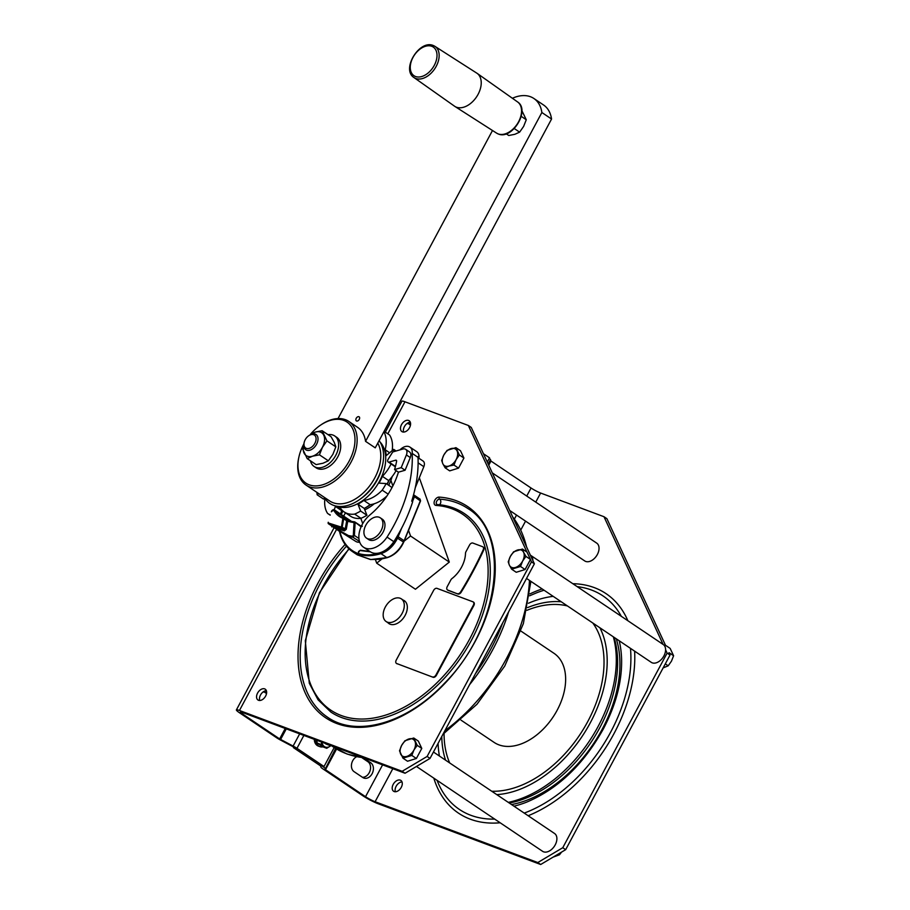 <?xml version="1.0" encoding="UTF-8"?>
<svg xmlns="http://www.w3.org/2000/svg" width="910" height="910" viewBox="0 0 910 910"><rect width="100%" height="100%" fill="white"/><g stroke="black" fill="none" stroke-linecap="round" stroke-linejoin="round"><path stroke-width="1.36" d="M445.57 760.18A106.72 69.171 123.9 0 1 441.782 736.497M527.55 607.607A106.72 69.171 123.9 0 1 561.22 601.772M439.416 756.039A115.001 74.54 123.9 0 1 438.097 743.356M528.414 603.25A115.001 74.54 123.9 0 1 553.178 596.357M520.907 631.062L554.008 653.323A53.667 34.785 123.9 0 1 555.123 713.804A53.667 34.785 123.9 0 1 498.862 744.835A53.667 34.785 123.9 0 1 494.096 742.389L460.995 720.129M416.462 766.47L542.587 851.316A10.738 6.962 -56.1 0 0 555.202 844.889A10.738 6.962 -56.1 0 0 554.565 833.503L433.456 752.024M469.571 684.661A147.204 95.402 -56.1 0 0 508.576 611.929M475.532 673.548A144.133 93.423 -56.1 0 0 502.616 623.032M266.368 690.644A6.518 4.22 -56.1 0 0 260.488 695.047A6.518 4.22 -56.1 0 0 259.748 700.495M410.296 422.217A6.518 4.22 -56.1 0 0 404.415 426.608A6.518 4.22 -56.1 0 0 403.676 432.057M303.872 735.428L296.967 748.327A6.131 0.717 -151.8 0 0 293.111 746.063L279.643 738.931L242.481 713.929A7.667 0.899 -151.8 0 1 240.445 712.075A7.667 0.899 -151.8 0 1 242.356 712.439L405.041 773.25L430.021 758.417L534.375 563.802L532.862 560.526A10.738 6.962 -56.1 0 0 530.53 555.248A10.738 6.962 -56.1 0 0 530.371 555.145L471.255 427.427L468.343 425.471L404.973 401.788L387.808 433.808M509.691 510.464L584.743 560.947A10.738 6.962 -56.1 0 0 597.347 554.52A10.738 6.962 -56.1 0 0 596.721 543.134L492.299 472.893M401.264 787.343A6.518 4.22 -56.1 0 0 400.878 780.439A6.518 4.22 -56.1 0 0 393.222 784.34A6.518 4.22 -56.1 0 0 393.609 791.256A6.518 4.22 -56.1 0 0 401.264 787.343M526.537 578.43L651.287 662.355A10.738 6.962 -56.1 0 0 663.902 655.928A10.738 6.962 -56.1 0 0 665.597 649.82L667.121 653.096L562.767 847.711L537.787 862.543L375.102 801.733A7.667 0.899 28.2 0 1 365.524 796.705L325.052 769.394L335.631 748.452M665.597 649.82A10.738 6.962 -56.1 0 0 663.265 644.542A10.738 6.962 -56.1 0 0 663.106 644.439L603.99 516.721L606.902 518.677L665.529 645.349M489.216 458.458A6.131 0.717 28.2 0 1 490.49 459.641L490.979 461.051L531.053 488.01A7.667 0.899 -151.8 0 0 540.62 493.038L603.99 516.721M402.004 781.906A6.518 4.22 -56.1 0 0 396.134 786.297A6.518 4.22 -56.1 0 0 395.384 791.745M562.767 847.711L565.667 849.667L670.022 655.052L668.975 652.777M565.667 849.667L540.688 864.5L378.003 803.689A12.262 1.433 28.2 0 1 362.692 795.647L322.618 768.688A6.131 0.717 -151.8 0 1 320.991 767.266L320.502 765.856L293.441 747.645L293.771 747.03M561.561 852.113L559.502 854.774L553.064 857.152M559.502 854.774L558.365 854.012M667.121 653.096L670.022 655.052M385.328 432.136L401.913 401.196A12.262 1.433 28.2 0 1 404.973 401.788M487.282 462.052L489.546 457.821L483.415 453.703M530.371 555.145L532.862 560.526M522.465 549.048L513.615 551.79L510.351 556.442A9.964 6.461 123.9 0 1 517.471 550.038A9.964 6.461 123.9 0 1 521.18 550.015A9.964 6.461 123.9 0 1 523.625 552.336L522.465 549.048L527.038 552.131L530.485 559.457L525.081 569.535L520.509 566.464L522.647 561.038L525.912 556.385L523.625 552.336A9.964 6.461 123.9 0 1 522.647 561.038A9.964 6.461 123.9 0 1 515.515 567.453A9.964 6.461 123.9 0 1 511.818 567.465A9.964 6.461 123.9 0 1 509.373 565.155L511.659 569.194L516.232 572.276L525.081 569.535M525.912 556.385L530.485 559.457M508.212 561.857L509.373 565.155A9.964 6.461 123.9 0 1 510.351 556.442L508.212 561.857M511.659 569.194L520.509 566.464M445.115 467.786L448.971 466.045A9.964 6.461 123.9 0 1 445.274 466.068A9.964 6.461 123.9 0 1 442.829 463.747L445.115 467.786L449.688 470.868L458.538 468.127L463.929 458.048L460.483 450.723L455.91 447.64L447.072 450.382L443.807 455.046L441.668 460.46L442.829 463.747A9.964 6.461 123.9 0 1 443.807 455.046A9.964 6.461 123.9 0 1 450.928 448.63A9.964 6.461 123.9 0 1 454.625 448.619A9.964 6.461 123.9 0 1 457.07 450.928A9.964 6.461 123.9 0 1 456.103 459.641L459.357 454.977L455.91 447.64M387.922 622.724A13.798 8.941 -56.1 0 0 388.934 623.6A13.798 8.941 -56.1 0 0 405.155 615.331A13.798 8.941 -56.1 0 0 404.336 600.702A13.798 8.941 -56.1 0 0 403.153 600.077M381.859 559.013L376.683 563.176L415.438 589.248L449.301 562.084L419.328 477.75M265.618 696.093A6.518 4.22 -56.1 0 0 265.242 689.188A6.518 4.22 -56.1 0 0 257.575 693.09A6.518 4.22 -56.1 0 0 257.962 699.995A6.518 4.22 -56.1 0 0 265.618 696.093M421.785 748.418L418.338 741.093L413.766 738.01L404.916 740.751L401.651 745.404A9.964 6.461 123.9 0 1 408.772 739A9.964 6.461 123.9 0 1 412.469 738.977A9.964 6.461 123.9 0 1 414.926 741.297A9.964 6.461 123.9 0 1 413.948 749.999L417.212 745.347L421.785 748.418L416.382 758.496L407.532 761.238L402.959 758.155L411.809 755.425L416.382 758.496M430.021 758.417L427.12 756.46L402.14 771.293L239.455 710.482A12.262 1.433 -151.8 0 0 236.395 709.902A12.262 1.433 -151.8 0 0 239.637 712.871L276.799 737.873A6.131 0.717 28.2 0 0 280.655 740.126L294.123 747.258L296.273 748.702L293.441 747.645M427.12 756.46L531.474 561.845L530.416 559.57M526.947 552.063L468.343 425.471M409.557 427.666A6.518 4.22 -56.1 0 0 409.17 420.75A6.518 4.22 -56.1 0 0 401.515 424.651A6.518 4.22 -56.1 0 0 401.89 431.567A6.518 4.22 -56.1 0 0 409.557 427.666M473.416 602.124A3.071 1.991 123.9 0 1 473.678 602.261A3.071 1.991 123.9 0 1 473.848 605.503L436.425 675.3A3.071 1.991 123.9 0 1 433.103 677.279L396.669 663.515A3.071 1.991 -56.1 0 0 396.885 663.697A3.071 1.991 -56.1 0 0 397.158 663.845M457.434 593.684A3.071 1.991 -56.1 0 0 460.619 591.955A252.309 163.527 -56.1 0 0 472.574 571.15A252.309 163.527 -56.1 0 0 483.199 549.833A3.071 1.991 -56.1 0 0 482.88 546.842A3.071 1.991 -56.1 0 0 482.607 546.705L472.87 543.065A3.071 1.991 -56.1 0 0 469.537 545.044L465.977 551.676A3.071 1.991 -56.1 0 0 465.488 553.382A24.536 15.902 -56.1 0 1 451.986 578.567A3.071 1.991 -56.1 0 0 450.791 580.011L447.231 586.643A3.071 1.991 -56.1 0 0 447.413 589.896A3.071 1.991 -56.1 0 0 447.686 590.033L457.923 594.014A3.071 1.991 -56.1 0 0 461.108 592.285A252.309 163.527 -56.1 0 0 473.052 571.469A252.309 163.527 -56.1 0 0 483.676 550.163A3.071 1.991 -56.1 0 0 483.369 547.172A3.071 1.991 -56.1 0 0 483.164 547.058M457.923 594.014L448.164 590.362A3.071 1.991 -56.1 0 1 447.891 590.226L447.413 589.896M453.965 465.055L456.103 459.641A9.964 6.461 123.9 0 1 448.971 466.045L453.965 465.055L458.538 468.127M459.357 454.977L463.929 458.048M385.317 607.05A13.65 8.85 -56.1 0 0 386.113 621.519A13.65 8.85 -56.1 0 0 402.152 613.34A13.65 8.85 -56.1 0 0 401.344 598.871A13.65 8.85 -56.1 0 0 385.317 607.05M341.375 526.913L346.289 529.313L347.722 521.157L343.65 518.939L342.228 527.072L341.284 527.857L342.797 518.78A0.921 0.592 -56.1 0 0 342.535 518.143L343.218 517.87A1.536 0.99 -56.1 0 1 343.343 517.926L340.09 516.22A38.334 24.843 -56.1 0 0 343.081 517.813M331.763 526.867L331.627 525.866L344.287 529.882L345.231 529.097L346.653 520.964L343.457 518.017M359.439 541.325L352.909 537.264L352.579 536.252L348.507 535.592L331.877 526.264L355.844 541.45L337.087 529.506L337.018 528.528L344.401 530.871L344.287 529.882L341.284 527.857L328.624 523.841A1.536 0.99 -56.1 0 1 328.453 523.762L328.135 522.784A1.536 0.99 -56.1 0 0 328.453 523.762L331.627 525.866L328.51 523.034L341.182 527.061M354.036 522.624L355.116 522.727L354.388 535.444L353.319 535.342L354.036 522.624L347.688 521.35L354.365 521.783L360.929 526.64A1.536 0.99 -56.1 0 0 360.599 525.809L354.786 521.896L348.393 520.941L343.343 517.926A1.536 0.99 -56.1 0 1 343.65 518.939L342.797 518.78M398.011 534.796L396.783 537.719L403.483 542.041L404.063 540.699L398.159 536.718L397.568 538.06C393.529 546.148 387.99 551.346 380.96 553.644L380.642 552.848C387.478 550.607 392.858 545.556 396.783 537.719M420.352 500.909L414.482 496.678L413.993 495.154L411.718 501.16M403.676 542.258L420.579 500.864L419.908 499.124L420.386 500.648L404.04 540.927M408.556 530.371L410.546 536.013L449.301 562.084M390.902 480.378L392.858 485.94M362.703 523.603L360.849 518.336M376.683 563.176L375.466 559.73M410.546 536.013L404.165 541.131M397.351 536.399L398.159 536.718L401.64 528.164M387.444 557.273L386.875 557.625C393.893 555.327 399.433 550.129 403.483 542.041L403.448 542.269M387.182 557.682L380.073 559.32L370.495 559.548L357.243 554.827L370.791 559.525L386.875 557.625L380.96 553.644C372.861 556.124 365.456 556.363 358.733 554.349L358.62 553.542C365.274 555.532 372.611 555.305 380.642 552.848M347.506 521.18L348.12 520.85L347.506 521.18L348.12 520.85L346.221 519.883L347.688 521.35M351.18 522.181L350.907 520.975L334.334 509.827A2.298 1.49 -56.1 0 0 332.514 510.135M360.178 525.696L362.009 526.503M339.908 531.656A3.833 2.48 -56.1 0 0 339.942 531.804L339.851 532.543A64.36 41.712 -56.1 0 0 352.397 551.562A64.36 41.712 -56.1 0 0 359.803 555.066L358.62 553.542M358.733 554.349L359.803 555.066L358.813 553.792M355.844 541.45A12.262 7.951 -56.1 0 0 359.734 542.212M399.99 449.858A10.738 6.962 123.9 0 1 409.921 447.094L416.7 451.656A10.738 6.962 123.9 0 1 419.021 457.298L418.054 456.638A10.738 6.962 123.9 0 1 417.997 457.32A116.355 75.416 123.9 0 1 411.695 501.137L412.662 501.785A116.355 75.416 123.9 0 1 393.837 541.666A21.465 13.912 123.9 0 1 370.279 551.756L363.5 547.183A21.465 13.912 123.9 0 1 369.915 514.946A61.334 39.756 123.9 0 0 398.432 472.176L394.553 469.571L401.219 467.638L405.098 470.242L410.274 457.559L406.395 454.954L401.219 467.638M418.691 458.094L423.07 461.04A6.131 3.97 123.9 0 1 423.832 466.682L415.29 487.658M395.452 466.409L389.048 462.098A2.298 1.49 123.9 0 1 388.138 461.962A2.298 1.49 123.9 0 1 388.07 459.402L392.733 451.963L402.891 449.017A6.131 3.97 123.9 0 1 405.632 449.312A6.131 3.97 123.9 0 1 406.395 454.954M389.048 462.098L395.611 460.198A1.536 0.99 123.9 0 1 396.601 461.302A61.334 39.756 123.9 0 1 394.553 469.571M409.921 447.094A10.738 6.962 123.9 0 1 412.185 453.408A116.355 75.416 123.9 0 1 387.046 537.105A21.465 13.912 123.9 0 1 363.5 547.183M417.997 457.32L412.185 453.408M419.021 457.298L418.088 459.596M398.432 472.176L405.098 470.242M405.632 449.312L409.511 451.917A6.131 3.97 123.9 0 1 410.274 457.559M393.837 541.666L387.046 537.105M380.278 517.813L382.325 519.201A12.262 7.951 123.9 0 1 378.458 537.787A12.262 7.951 123.9 0 1 368.63 539.55L366.582 538.174A12.262 7.951 -56.1 0 0 376.399 536.411A12.262 7.951 -56.1 0 0 380.278 517.813A12.262 7.951 -56.1 0 0 370.45 519.576A12.262 7.951 -56.1 0 0 366.582 538.174M337.087 529.506L331.581 525.957M331.729 526.06L331.206 524.945M359.325 540.904A1.536 0.99 -56.1 0 1 358.722 541.177L359.382 541.12M308.74 435.719L309.377 435.287A9.202 5.96 123.9 0 1 315.213 434.07A9.202 5.96 123.9 0 1 316.032 434.491A9.202 5.96 123.9 0 1 316.225 444.853A9.202 5.96 123.9 0 1 306.579 450.177A9.202 5.96 123.9 0 1 305.76 449.756A9.202 5.96 123.9 0 1 303.986 443.295L304.156 442.533A7.815 5.073 123.9 0 1 308.74 435.719A7.815 5.073 123.9 0 1 313.688 434.696A7.815 5.073 123.9 0 1 314.849 443.341A7.815 5.073 123.9 0 1 306.351 448.38A7.815 5.073 123.9 0 1 304.156 442.533M411.809 755.425L413.948 749.999A9.964 6.461 123.9 0 1 406.815 756.415A9.964 6.461 123.9 0 1 403.119 756.426A9.964 6.461 123.9 0 1 400.673 754.117A9.964 6.461 123.9 0 1 401.651 745.404L399.513 750.818L402.959 758.155M417.212 745.347L413.766 738.01M262.831 692.157A8.429 6.347 -69.5 0 1 265.777 692.317A8.429 6.347 -69.5 0 1 266.641 692.749M406.77 423.719A8.429 6.347 -69.5 0 1 409.705 423.889A8.429 6.347 -69.5 0 1 410.569 424.31M264.298 692.021L266.539 693.522M408.237 423.582L410.467 425.095M537.787 862.543L540.688 864.5M296.967 748.327L324.028 766.527L321.185 765.469L323.334 766.914A6.131 0.717 28.2 0 1 324.972 768.336M405.041 773.25L402.14 771.293M324.028 766.527L334.197 747.554M356.447 756.836A8.429 6.347 110.5 0 0 351.544 764.195A8.429 6.347 110.5 0 0 354.092 771.669L362.817 777.538A8.429 6.347 110.5 0 0 363.818 778.05A8.429 6.347 110.5 0 0 372.429 773.068A8.429 6.347 110.5 0 0 370.734 762.773L363.772 758.087M362.453 777.288A8.429 6.347 110.5 0 0 369.96 771.077A8.429 6.347 110.5 0 0 367.89 761.704L362.214 757.882M314.291 739.33A9.202 6.927 110.5 0 0 318.318 746.075L319.831 746.644A9.202 6.927 110.5 0 0 322.891 746.848M315.804 739.887A9.202 6.927 110.5 0 0 319.831 746.644M321.981 742.196A7.667 5.767 110.5 0 0 324.37 746.575L326.747 748.293L330.967 745.563A7.667 5.767 110.5 0 1 330.364 746.041A7.667 5.767 110.5 0 1 324.37 746.575L321.15 744.528L321.73 742.105M326.747 748.293L322.663 746.769L317.078 743.015L316.964 740.319M317.078 743.015L321.15 744.528M325.291 743.436A4.595 3.458 110.5 0 0 326.36 744.175L328.908 745.119A4.595 3.458 110.5 0 0 330.193 745.267M327.839 744.391A4.595 3.458 110.5 0 0 328.362 744.846A4.595 3.458 110.5 0 0 328.908 745.119M534.375 563.802L531.474 561.845M665.585 645.327L670.158 648.409L673.605 655.746L671.466 661.16L668.202 665.813L663.14 667.894M668.202 665.813L665.301 663.868M673.605 655.746L669.032 652.663M432.614 676.949A3.071 1.991 123.9 0 0 435.947 674.97L473.371 605.184A3.071 1.991 123.9 0 0 473.189 601.931A3.071 1.991 123.9 0 0 472.916 601.794L436.971 588.361A3.071 1.991 123.9 0 0 433.649 590.328L396.225 660.125A3.071 1.991 -56.1 0 0 396.396 663.379A3.071 1.991 -56.1 0 0 396.669 663.515L433.103 677.279M613.34 636.829A115.001 74.54 123.9 0 1 508.303 802.381M614.034 637.296A113.249 73.391 123.9 0 1 593.468 738.579A113.249 73.391 123.9 0 1 509.27 803.029M599.917 627.798A106.72 69.171 123.9 0 1 585.312 731.447A106.72 69.171 123.9 0 1 496.78 794.635M310.64 434.081A36.798 23.853 123.9 0 1 320.411 425.243L321.128 424.754A38.334 24.843 123.9 0 1 348.837 421.444A38.334 24.843 123.9 0 1 351.078 462.087A38.334 24.843 123.9 0 1 306.033 485.064L329.682 500.966A38.334 24.843 -56.1 0 0 374.727 478A38.334 24.843 -56.1 0 0 377.775 443.147M306.033 485.064A38.334 24.843 123.9 0 1 298.662 458.151L298.844 457.298A36.798 23.853 123.9 0 1 303.769 444.114A36.798 23.853 123.9 0 1 303.872 443.921M320.411 425.243A36.798 23.853 123.9 0 1 350.521 425.311A36.798 23.853 123.9 0 1 349.167 461.086A36.798 23.853 123.9 0 1 314.041 485.86A36.798 23.853 123.9 0 1 298.844 457.298M310.458 460.813A18.405 11.921 -56.1 0 0 314.087 466.455L316.191 467.865A18.405 11.921 -56.1 0 0 337.815 456.843A18.405 11.921 -56.1 0 0 336.734 437.335L334.63 435.913A18.405 11.921 -56.1 0 0 328.032 434.673M314.087 466.455A18.405 11.921 -56.1 0 0 335.71 455.432A18.405 11.921 -56.1 0 0 334.63 435.913M303.769 444.956A13.798 8.941 -56.1 0 0 304.031 453.021A13.798 8.941 -56.1 0 0 312.539 456.194A13.798 8.941 -56.1 0 0 322.413 447.322A13.798 8.941 -56.1 0 0 323.767 435.276A13.798 8.941 -56.1 0 0 315.247 432.091L309.082 435.48M303.815 444.342L302.427 448.459L307.193 458.617L312.539 456.194L319.444 454.829L322.413 447.322L326.929 440.872L322.151 430.726L315.247 432.091A13.798 8.941 -56.1 0 0 310.833 434.457M322.151 430.726L331.058 436.709L334.232 442.317L335.836 446.867L332.878 454.363L328.351 460.813L323.004 463.236L316.1 464.612L307.193 458.617M335.836 446.867L326.929 440.872M328.351 460.813L319.444 454.829M324.21 497.281A40.324 26.14 -56.1 0 0 358.972 499.988A40.324 26.14 -56.1 0 0 377.206 479.297A40.324 26.14 -56.1 0 0 382.61 464.851A40.324 26.14 -56.1 0 0 379.117 440.645M364.808 509.85A38.334 24.843 -56.1 0 0 374.283 503.742M388.741 485.303A38.334 24.843 -56.1 0 0 392.187 476.544M364.25 508.44A38.334 24.843 -56.1 0 0 370.461 504.629M387.285 484.325A38.334 24.843 -56.1 0 0 389.196 480.048M389.571 434.991A49.834 32.294 -56.1 0 0 389.548 434.969A49.834 32.294 -56.1 0 0 389.525 434.957L384.111 431.317L389.571 434.991A30.667 19.872 -56.1 0 1 392.153 450.666M387.034 484.154A39.869 25.844 -56.1 0 0 388.684 480.582A30.667 19.872 -56.1 0 0 396.1 470.618M343.366 511.352A39.869 25.844 -56.1 0 1 341.728 510.681L335.437 506.438A39.869 25.844 -56.1 0 0 340.317 507.916A30.667 19.872 -56.1 0 0 344.185 511.943A30.667 19.872 -56.1 0 0 354.684 514.093A49.834 32.294 -56.1 0 0 360.633 511.056L357.948 504.185L364.25 508.428A39.869 25.844 -56.1 0 0 370.097 504.675A30.667 19.872 -56.1 0 0 387.068 495.813M364.25 508.428L366.923 515.288A49.834 32.294 -56.1 0 1 360.974 518.325A30.667 19.872 -56.1 0 1 350.486 516.175L344.185 511.943M341.728 510.681L340.522 513.991M324.654 498.043L323.459 499.044L317.158 494.801L318.659 493.55M393.939 451.61A49.834 32.294 -56.1 0 0 393.712 449.369L386.227 455.603A39.869 25.844 -56.1 0 0 385.18 449.756A30.667 19.872 -56.1 0 0 383.884 431.761M385.18 449.756L389.639 452.759M393.712 449.369L396.112 450.985M357.948 504.185A39.869 25.844 -56.1 0 0 363.807 500.432A30.667 19.872 -56.1 0 0 382.211 490.149A49.834 32.294 -56.1 0 0 386.17 483.574L378.992 483.13A39.869 25.844 -56.1 0 0 382.382 476.339L388.684 480.582M382.382 476.339A30.667 19.872 -56.1 0 0 391.061 463.941M386.17 483.574L392.039 487.521M382.211 490.149L388.161 494.153M363.807 500.432L370.097 504.675M360.633 511.056L366.923 515.288M354.684 514.093L360.974 518.325M335.437 506.438L334.22 509.759M324.915 498.441A30.667 19.872 -56.1 0 0 327.589 513.422A49.834 32.294 -56.1 0 0 327.611 513.433A49.834 32.294 -56.1 0 0 330.25 514.946M327.634 513.456L330.182 515.162L327.611 513.433M316.908 492.378A49.834 32.294 -56.1 0 0 317.158 494.801M380.039 441.998A39.096 25.343 123.9 0 1 379.55 481.106A39.096 25.343 123.9 0 1 336.837 506.222M382.61 464.851L382.268 466.432A37.469 24.286 123.9 0 1 377.252 479.854A37.469 24.286 123.9 0 1 360.314 499.078L358.972 499.988M512.387 98.269A38.334 24.843 123.9 0 1 533.874 98.485L543.566 105.003A38.334 24.843 123.9 0 1 551.562 119.028L375.25 447.857L365.558 441.339A38.334 24.843 -56.1 0 0 357.55 427.313L348.837 421.444M551.562 119.028L541.871 112.51L365.558 441.339M533.874 98.485A38.334 24.843 123.9 0 1 541.871 112.51M543.042 134.907L539.459 141.596M356.595 421A2.457 1.592 -56.1 0 0 359.166 419.578A2.457 1.592 -56.1 0 0 359.12 416.814A2.457 1.592 -56.1 0 0 358.893 416.712A2.457 1.592 -56.1 0 0 356.322 418.122A2.457 1.592 -56.1 0 0 356.379 420.886A2.457 1.592 -56.1 0 0 356.595 421M492.492 130.494L338.031 418.566M521.851 110.599L526.276 119.745L523.637 126.399L519.621 132.143L514.867 134.293L508.736 135.51L506.233 133.827M526.276 119.745L521.237 116.355M519.621 132.143L514.264 128.537M456.433 107.198A19.929 12.922 123.9 0 1 454.818 106.39A19.929 12.922 123.9 0 1 454.5 106.174L413.948 77.532A18.791 12.183 123.9 0 0 415.768 78.487A18.791 12.183 123.9 0 0 435.549 67.499A18.791 12.183 123.9 0 0 434.935 46.342L476.749 73.107A19.929 12.922 123.9 0 1 477.067 73.312A19.929 12.922 123.9 0 1 477.25 95.8A19.929 12.922 123.9 0 1 456.433 107.198M449.711 762.967A103.205 66.896 123.9 0 1 444.057 733.54M526.947 610.314A103.205 66.896 123.9 0 1 567.453 605.958M592.819 623.02A103.205 66.896 123.9 0 1 583.924 728.318A103.205 66.896 123.9 0 1 491.764 791.256M331.558 745.779L333.367 746.996A147.204 95.402 -56.1 0 0 346.448 753.707A147.204 95.402 -56.1 0 0 363.306 757.643M444.91 730.673A147.204 95.402 -56.1 0 0 529.472 580.409M526.583 546.967A147.204 95.402 -56.1 0 0 512.614 516.789M433.82 778.152A132.246 85.711 -56.1 0 0 500.159 822.777M528.153 815.735A132.246 85.711 -56.1 0 0 613.852 733.892A132.246 85.711 -56.1 0 0 634.611 651.139M627.866 620.734A132.246 85.711 -56.1 0 0 572.834 583.708M542.133 588.929A132.246 85.711 -56.1 0 0 529.859 593.934M540.62 493.038L535.751 502.127M525.559 521.134L520.986 529.643M392.824 768.677L375.102 801.733M437.096 780.359A128.651 83.379 -56.1 0 0 494.699 819.102M524.228 813.096A128.651 83.379 -56.1 0 0 610.553 732.334A128.651 83.379 -56.1 0 0 630.482 648.364M513.923 806.169A116.685 75.621 -56.1 0 0 526.276 802.29C557.5 789.288 583.117 764.98 603.125 729.365C615.649 705.591 621.814 682.659 621.621 660.569A116.685 75.621 -56.1 0 0 619.187 640.754M511.534 804.554A113.09 73.3 -56.1 0 0 602.045 729.479A113.09 73.3 -56.1 0 0 616.286 638.809M349.144 548.992A118.072 76.52 -56.1 0 0 328.976 708.879A118.072 76.52 -56.1 0 0 470.095 638.183A118.072 76.52 -56.1 0 0 436.106 505.425A1.536 1.092 -86.1 0 1 437.187 504.549L436.902 504.459A3.071 1.991 -56.1 0 0 437.05 504.549M345.117 544.43A127.275 82.491 -56.1 0 0 323.88 716.545A127.275 82.491 -56.1 0 0 475.896 640.071A127.275 82.491 -56.1 0 0 439.189 497.11A4.595 2.98 -56.1 0 0 434.434 501.046A4.595 2.98 -56.1 0 0 436.106 505.425M345.459 512.796L343.673 516.106M336.552 529.404L239.455 710.482M346.46 546.171A125.739 81.49 -56.1 0 0 327.429 717.125C356.231 737.703 407.066 723.348 444.455 683.296C499.613 628.344 511.579 534.216 467.786 508.474A125.739 81.49 -56.1 0 0 439.644 499.146A3.071 1.991 -56.1 0 0 436.686 501.285A3.071 1.991 -56.1 0 0 436.902 504.459M439.382 504.732A3.071 2.184 -86.1 0 0 440.554 503.219A3.071 2.184 -86.1 0 0 439.644 499.146A1.536 1.092 -86.1 0 1 439.189 497.11M348.86 548.73L319.433 592.751L305.305 640.697L309.298 683.228L318.056 699.801L330.842 712.041A119.608 77.521 -56.1 0 0 461.927 656.064A119.608 77.521 -56.1 0 0 464.362 513.558C456.456 508.269 447.39 505.266 437.187 504.549M351.351 521.566L333.845 510.339A1.683 1.092 -56.1 0 0 332.605 510.089A1.683 1.092 -56.1 0 0 331.433 511.534L331.354 511.807M331.433 511.534L334.334 509.827A2.298 1.49 -56.1 0 1 334.664 510.191A38.334 24.843 -56.1 0 0 340.09 516.22M333.845 510.339A38.948 25.241 -56.1 0 0 342.535 518.143M358.915 538.481L354.388 535.444L352.909 537.264L348.575 536.57L348.507 535.592M344.401 530.871L346.289 529.313M354.365 521.783L355.116 522.727L354.365 521.783L353.66 522.158M352.579 536.252L353.319 535.342M358.358 552.768L359.848 550.516L370.415 551.835M412.446 501.649L414.482 496.678L413.675 496.359M359.848 550.516L370.006 551.574M339.942 531.804A63.598 41.223 -56.1 0 0 358.108 553.542M396.612 460.881L395.611 460.198M418.122 462.837L423.832 466.682M346.653 520.964L346.221 519.883L346.653 520.964M328.248 522.26A0.921 0.592 -56.1 0 0 328.51 523.034M331.195 524.558L331.627 525.866M243.118 712.723L242.481 713.929M279.643 738.931L285.251 728.466M266.63 692.783L264.673 692.055M410.569 424.344L408.613 423.616M299.663 733.858L293.111 746.063M490.979 461.051L488.75 465.215M336.575 749.021L325.462 769.758M490.57 460.699L488.465 464.623M336.12 748.748L325.052 769.394M531.053 488.01L526.731 496.052M516.539 515.071L514.468 518.928M382.598 764.855L365.524 796.705M370.734 762.773L367.89 761.704M488.17 463.975L490.49 459.641M280.599 739.489L286.297 728.864M621.314 616.32A128.651 83.379 -56.1 0 0 577.213 586.654M544.066 590.226A128.651 83.379 -56.1 0 0 536.616 592.819L529.609 595.8M517.619 101.965C530.507 110.099 512.182 140.106 498.327 133.998L496.644 133.156A18.791 12.183 -56.1 0 0 498.157 133.918A18.791 12.183 -56.1 0 0 517.79 123.168A18.791 12.183 -56.1 0 0 517.619 101.965L477.067 73.312M433.41 45.58A18.791 12.183 123.9 0 1 434.935 46.342L433.251 45.5C419.396 39.392 401.06 69.399 413.948 77.532M431.738 46.285A17.267 11.193 123.9 0 1 434.286 65.372A17.267 11.193 123.9 0 1 415.54 76.508A17.267 11.193 123.9 0 1 412.992 57.41A17.267 11.193 123.9 0 1 431.738 46.285M512.319 516.141L528.414 550.914M530.894 581.365L523.352 623.68L504.743 666.063L476.988 704.249L442.954 734.302M364.819 758.212L347.176 754.083L333.367 746.996M663.265 644.542L530.53 555.248M390.128 624.214L386.113 621.519M358.551 554.27L358.563 551.46L360.417 550.197L369.926 551.505M387.171 557.682C394.496 555.305 400.002 550.163 403.665 542.258M357.243 554.827L352.397 551.562C346.096 547.251 341.864 540.836 339.68 532.316L339.578 531.326M420.204 499.237L414.289 495.256M350.907 520.975L351.408 521.566M360.542 525.787L362.339 526.162M388.138 461.962L395.349 466.819M331.365 525.661L339.68 531.52M236.395 709.902L334.072 527.743M341.193 514.446L342.945 511.192M405.36 601.567L401.344 598.871M496.644 133.156L454.818 106.39"/></g></svg>
